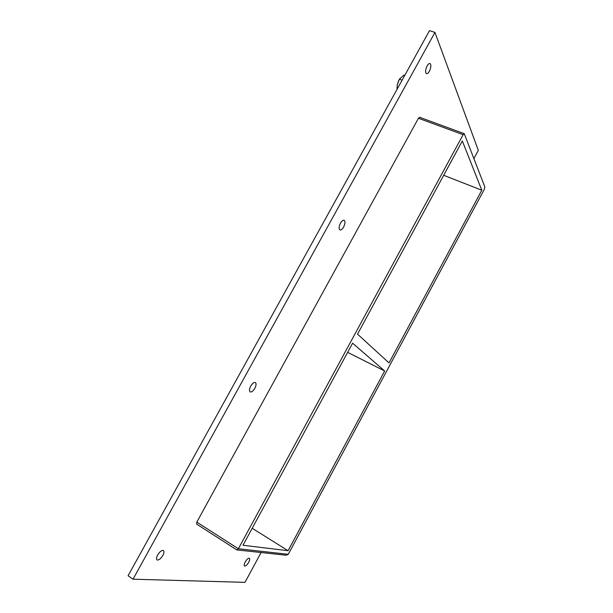 <?xml version="1.0" encoding="UTF-8"?>
<svg xmlns="http://www.w3.org/2000/svg" width="613" height="613" viewBox="0 0 613 613"><rect width="100%" height="100%" fill="white"/><g stroke="black" fill="none" stroke-linecap="round" stroke-linejoin="round"><path stroke-width="0.92" d="M248.709 562.267C247.062 565.01 245.66 566.259 244.51 566.021C243.905 565.424 244.135 564.075 245.2 561.983C246.855 559.24 248.25 557.983 249.391 558.228C249.997 558.834 249.767 560.175 248.709 562.267M254.847 388.32C253.146 391.102 251.591 392.297 250.173 391.899C249.093 390.941 249.269 389.017 250.702 386.121C252.403 383.332 253.958 382.137 255.36 382.535C256.449 383.5 256.28 385.424 254.847 388.32M343.617 227.04C342.299 229.27 341.073 230.235 339.954 229.944C338.69 228.833 338.866 226.58 340.483 223.178C341.801 220.948 343.019 219.983 344.138 220.274C345.403 221.393 345.226 223.653 343.617 227.04M162.859 555.439C160.69 558.88 158.752 560.374 157.043 559.914C156.177 559.102 156.376 557.47 157.633 555.018C159.809 551.57 161.748 550.076 163.441 550.543C164.307 551.355 164.115 552.987 162.859 555.439M429.338 71.3C428.311 73.085 427.361 73.882 426.495 73.69C425.146 72.418 425.361 69.821 427.146 65.897C428.173 64.112 429.123 63.315 429.989 63.507C431.337 64.794 431.123 67.392 429.338 71.3M252.204 528.276L288.079 550.719L242.993 545.264L352.613 343.188L384.665 370.988L347.64 352.352M389.01 362.904L357.525 334.131L462.325 140.952L481.803 190.222L389.01 362.904M443.689 175.295L481.803 190.222M473.91 158.529L478.324 150.361L434.954 32.412L133.013 579.201L244.993 582.35L261.092 552.535M419.813 117.497L418.434 118.255L196.819 522.107L196.719 524.107M434.954 32.412L429.491 30.65L128.079 575.753L133.013 579.201M384.665 370.988L288.079 550.719M236.534 549.7L236.955 549.93L238.373 548.765L196.819 522.107M418.434 118.255L463.121 134.691L464.233 133.665L484.875 187.026L484.324 189.302L288.263 554.305L286.171 555.232L236.955 549.93M463.121 134.691L238.373 548.765L288.263 554.305M402.113 80.15L399.377 79.192L403.975 75.016L404.795 75.307M399.377 79.192L397.209 85.123L397.147 89.146M396.879 87.851L397.699 88.142M398.879 80.15L397.301 84.663M196.574 524.054L236.687 549.838M464.233 133.665L419.591 117.275"/></g></svg>
